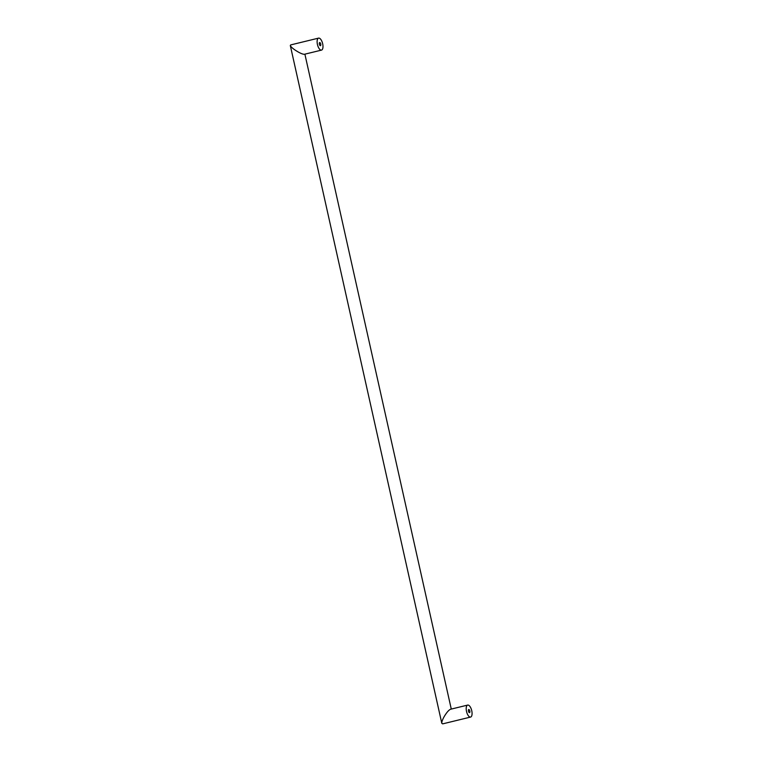 <?xml version="1.0" encoding="UTF-8"?>
<svg xmlns="http://www.w3.org/2000/svg" width="762" height="762" viewBox="0 0 762 762"><rect width="100%" height="100%" fill="white"/><g stroke="black" fill="none" stroke-linecap="round" stroke-linejoin="round"><path stroke-width="1.14" d="M442.789 723.833L441.817 723.348C441.646 722.071 442.379 719.928 444.008 716.909C446.542 712.594 448.732 710.041 450.58 709.241L450.704 709.222M290.77 44.901L290.303 45.501C290.646 46.53 292.189 48.006 294.932 49.949C299.19 52.778 302.314 54.226 304.305 54.293L304.514 54.245M468.459 711.165A1.6 0.686 76.3 0 0 469.516 712.632A1.6 0.686 76.3 0 0 469.811 710.984A1.6 0.686 76.3 0 0 468.754 709.517A1.6 0.686 76.3 0 0 468.459 711.165M470.478 717.09A6.172 2.629 76.3 0 0 470.592 717.071A6.172 2.629 76.3 0 0 471.716 710.584A6.172 2.629 76.3 0 0 467.792 705.06A6.172 2.629 76.3 0 0 467.678 705.079A6.172 2.629 76.3 0 0 466.554 711.565A6.172 2.629 76.3 0 0 470.478 717.09M321.393 50.13A6.172 2.629 76.3 0 0 321.507 50.111A6.172 2.629 76.3 0 0 322.631 43.624A6.172 2.629 76.3 0 0 318.707 38.1A6.172 2.629 76.3 0 0 318.592 38.119A6.172 2.629 76.3 0 0 317.468 44.606A6.172 2.629 76.3 0 0 321.393 50.13M319.373 44.206A1.6 0.686 76.3 0 0 320.431 45.672A1.6 0.686 76.3 0 0 320.726 44.025A1.6 0.686 76.3 0 0 319.669 42.558A1.6 0.686 76.3 0 0 319.373 44.206M441.817 723.348L290.303 45.501M442.665 723.871L470.592 717.071M304.419 54.273L321.507 50.111M290.665 44.92L318.592 38.119M450.58 709.241L467.678 705.079M451.275 709.079L304.886 54.159"/></g></svg>
